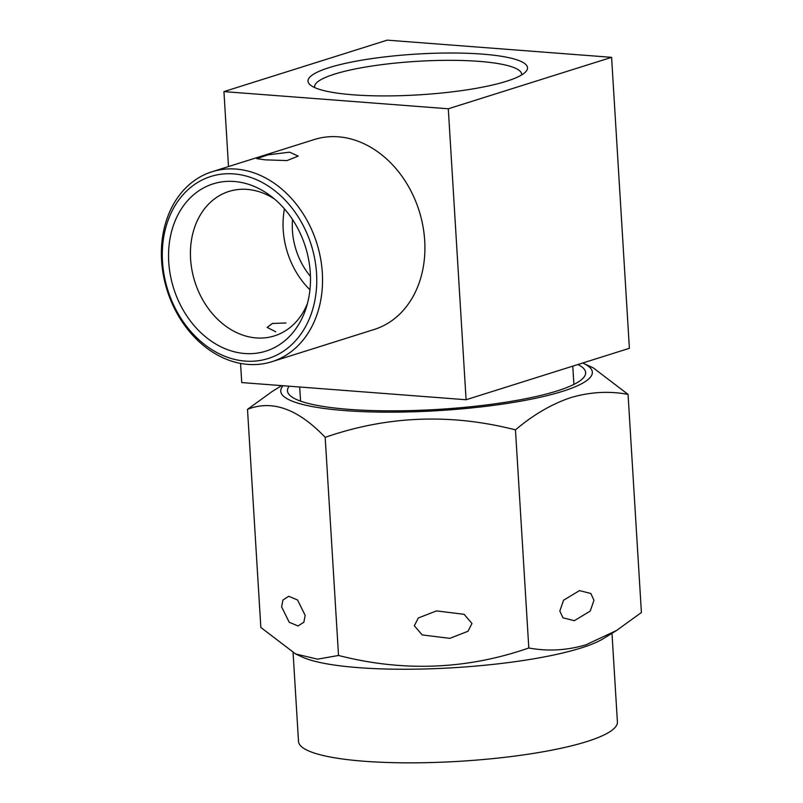 <?xml version="1.0" encoding="UTF-8"?>
<svg xmlns="http://www.w3.org/2000/svg" width="803" height="803" viewBox="0 0 803 803"><rect width="100%" height="100%" fill="white"/><g stroke="black" fill="none" stroke-linecap="round" stroke-linejoin="round"><path stroke-width="1.2" d="M521.649 74.93A103.728 19.262 -3.5 0 0 521.669 74.237A103.728 19.262 -3.5 0 0 479.07 61.369A103.728 19.262 -3.5 0 0 370.645 66.227A103.728 19.262 -3.5 0 0 314.595 86.905A103.728 19.262 -3.5 0 0 314.706 87.587M482.352 54.112A109.951 20.416 176.5 0 1 525.764 71.728A109.951 20.416 176.5 0 1 353.169 94.814A109.951 20.416 176.5 0 1 310.229 84.907A109.951 20.416 176.5 0 1 358.389 60.767A109.951 20.416 176.5 0 1 482.352 54.112M162.497 261.607A95.437 75.181 72.5 0 1 233.793 173.9A95.437 75.181 72.5 0 1 316.543 273.401A95.437 75.181 72.5 0 1 245.246 361.099A95.437 75.181 72.5 0 1 162.497 261.607M161.594 260.574A99.582 78.453 72.5 0 1 212.032 171.752A99.582 78.453 72.5 0 1 322.324 272.89A99.582 78.453 72.5 0 1 271.876 361.711A99.582 78.453 72.5 0 1 161.594 260.574M265.231 159.847L256.799 158.643L268.031 154.849L289.602 152.168L298.204 156.113L286.982 160.58L265.231 159.847M271.876 361.711L374.248 329.461A99.582 78.453 -107.5 0 0 424.697 240.639A99.582 78.453 -107.5 0 0 314.405 139.501L212.032 171.752M275.75 331.79L267.128 327.403L272.398 323.458L285.988 322.987M309.948 289.793A75.723 59.653 72.5 0 1 283.208 229.799A75.723 59.653 72.5 0 1 284.443 208.86M307.429 303.584A75.723 59.653 72.5 0 1 274.465 335.885A75.723 59.653 72.5 0 1 190.592 258.978A75.723 59.653 72.5 0 1 228.955 191.435A75.723 59.653 72.5 0 1 274.485 199.014M310.299 272.92A87.698 69.098 72.5 0 1 305.953 308.563A87.698 69.098 72.5 0 1 229.427 350.339A87.698 69.098 72.5 0 1 168.74 262.079A87.698 69.098 72.5 0 1 199.606 190.281A87.698 69.098 72.5 0 1 270.42 195.771A87.698 69.098 72.5 0 1 310.299 272.92M292.543 219.55A64.31 50.669 -107.5 0 0 292.422 230.511A64.31 50.669 -107.5 0 0 310.45 276.393M293.085 652.749L298.515 741.43A159.747 29.661 -3.5 0 0 409.48 762.85A159.747 29.661 -3.5 0 0 586.883 741.55A159.747 29.661 -3.5 0 0 617.407 721.927L611.986 633.316M528.806 647.991C466.714 669.572 403.287 672.061 338.525 655.469L317.586 659.163L295.624 653.973L302.159 656.984A159.747 29.661 -3.5 0 0 429.635 668.829A159.747 29.661 -3.5 0 0 581.161 647.961A159.747 29.661 -3.5 0 0 603.495 638.556L616.644 630.435L585.999 644.799C566.908 650.44 547.847 651.504 528.806 647.991L515.466 429.866C533.363 414.719 551.832 403.959 570.873 397.585C590.205 391.934 609.266 390.87 628.066 394.393L593.297 367.884L583.189 363.237A156.083 28.978 -3.5 0 0 582.687 363.006M305.16 615.369L303.865 622.215L298.064 625.969L289.221 622.255L281.622 606.887L282.917 600.032L288.709 596.278L297.562 600.002L305.16 615.369M628.066 394.393L641.406 612.518L616.644 630.435M593.959 600.283L590.225 611.093L574.316 620.689L562.943 617.808L559.832 611.033L563.565 600.212L579.485 590.617L590.847 593.497L593.959 600.283M471.983 623.489L467.988 631.278L449.821 638.345L422.187 634.932L414.318 625.758L418.323 617.969L436.491 610.902L464.124 614.315L471.983 623.489M283.108 385.731A156.083 28.978 -3.5 0 0 375.623 412.029A156.083 28.978 -3.5 0 0 562.522 391.352A156.083 28.978 -3.5 0 0 583.189 363.237M289.18 386.203A149.368 27.734 -3.5 0 0 290.465 395.889A149.368 27.734 -3.5 0 0 404.913 410.724A149.368 27.734 -3.5 0 0 557.101 390.941A149.368 27.734 -3.5 0 0 583.279 377.982A149.368 27.734 -3.5 0 0 577.899 364.522M281.672 385.621L272.267 391.422L247.505 409.349C272.167 399.563 298.054 408.898 325.185 437.344C387.277 415.773 450.704 413.274 515.466 429.866M295.624 653.973L260.845 627.474L247.505 409.349M338.525 655.469L325.185 437.344M611.595 57.334L448.295 108.776L466.091 399.743L629.391 348.301L611.595 57.334L387.237 40.15L223.937 91.602L228.514 166.562M240.559 363.428L241.733 382.569L466.091 399.743M448.295 108.776L223.937 91.602M300.563 401.129L299.7 387.006M573.894 384.416L572.78 366.128"/></g></svg>
